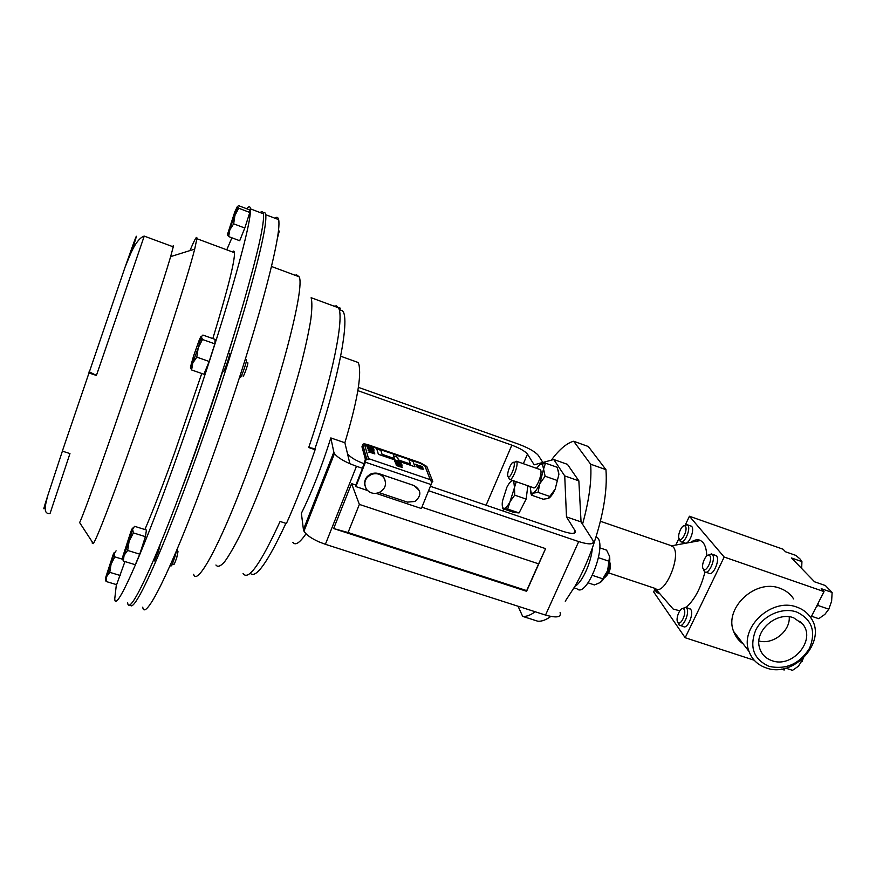 <?xml version="1.0" encoding="UTF-8"?>
<svg xmlns="http://www.w3.org/2000/svg" width="876" height="876" viewBox="0 0 876 876"><rect width="100%" height="100%" fill="white"/><g stroke="black" fill="none" stroke-linecap="round" stroke-linejoin="round"><path stroke-width="1.31" d="M771.986 660.679C792.462 668.585 816.618 639.776 802.536 623.931L793.634 617.788C776.793 611.196 754.455 630.512 759.393 647.255C761.156 653.868 765.361 658.336 771.986 660.679M758.923 640.969C772.96 645.021 790.437 631.125 789.232 616.792M513.763 462.495L516.621 461.542C518.975 464.729 511.978 482.019 509.405 479.38L508.781 477.967M539.572 469.383L540.503 469.919C543.065 473.226 535.849 490.648 533.188 487.593L510.007 479.544M513.949 462.736C515.789 465.255 510.281 478.865 508.266 476.807L508.014 476.5C506.186 473.796 511.945 459.933 513.829 462.561L513.949 462.736M670.107 545.288L673.272 546.996C681.736 556.096 664.227 596.611 655.423 588.53L608.754 572.926M690.704 542.321C694.438 539.736 697.734 539.134 700.592 540.514L703.001 542.485C705.311 545.321 706.571 549.799 706.768 555.932M796.569 611.974C782.148 606.926 762.821 615.587 755.638 630.304C749.21 647.375 753.71 659.398 769.117 666.373C786.122 669.943 799.602 663.909 809.566 648.251C816.246 631.377 811.91 619.288 796.569 611.974M766.182 667.906C757.773 665.015 752.068 659.551 749.046 651.514C739.125 627.72 771.756 597.158 796.832 607.112C802.931 609.247 807.639 612.882 810.979 618.018C827.579 641.341 793.842 678.517 766.182 667.906M692.237 541.346L691.58 542.156M793.645 598.91C790.371 593.895 785.783 590.347 779.848 588.245C755.43 578.488 723.861 608.196 733.606 631.432C735.49 636.633 738.709 640.816 743.253 643.991M685.328 526.246C688.197 529.224 681.911 542.572 679.349 538.97L679.327 538.948C676.798 536.298 681.725 524.352 684.747 525.83L685.328 526.246M684.145 525.764L687.08 524.593L687.813 525.129C691.295 528.633 684.178 544.795 680.586 541.598L679.469 539.309M690.529 525.885L691.744 526.509C694.646 529.323 690.014 542.616 685.919 543.197M685.678 543.24L681.44 541.894M709.746 555.702C712.933 559.03 706.242 573.024 703.384 569.039L703.351 569.006C700.57 566.071 705.717 553.61 709.067 555.209L709.746 555.702M708.224 555.154L711.509 553.895L712.374 554.53C716.218 558.428 708.706 575.335 704.709 571.82L703.417 569.126M715.068 555.22L716.491 555.953C720.368 559.852 712.845 576.747 708.826 573.222L705.738 572.17M684.025 609.236C686.959 612.773 680.685 626.231 677.904 622.409L677.783 622.245C675.232 619.124 680.039 607.123 683.247 608.623L684.025 609.236M682.47 608.579L685.645 607.298L686.631 608.075C690.157 612.225 683.127 628.508 679.272 625.146L677.969 622.573M689.182 608.568L690.715 609.433C694.274 613.594 687.244 629.855 683.357 626.493L680.269 625.475M658.719 592.472L656.672 592.526L655.566 590.336M656.869 590.336L655.412 589.942L654.788 588.322M604.517 577.459C608.13 572.959 609.849 567.812 609.652 562.042M605.228 577.142C609.652 572.915 611.196 568.042 609.871 562.523L609.652 562.009M153.377 560.596L154.504 560.947L158.468 551.376L160.33 543.941M222.526 371.161L223.369 371.446C223.5 373.767 229.731 356.455 229.611 354.09L229.403 353.86M226.764 249.824L231.91 237.812M246.758 208.784C248.883 206.057 250.109 206.079 250.416 208.849C251.094 217.576 244.032 247.141 229.26 297.566C214.543 347.082 192.972 412.388 172.616 468.813C138.758 562.819 115.084 613.539 114.756 598.801L116.366 584.577M260.205 212.594C261.957 210.974 263.03 211.379 263.446 213.832C264.618 222.723 258.004 252.376 243.594 302.778C229.227 352.272 207.809 417.403 187.333 473.62C153.3 567.265 128.75 617.58 127.655 602.655M189.993 250.58C194.811 239.017 197.111 235.064 196.892 238.71L194.691 249.112C188.143 275.436 159.728 363.704 133.316 438.865C112.84 497.316 97.105 538.149 93.338 543.602L79.628 522.578C83.056 515.855 100.554 467.434 121.983 404.854C143.39 342.319 164.097 279.105 170.645 256.613L194.691 249.112M232.282 251.883C233.531 250.569 234.253 250.843 234.45 252.682C234.954 260.906 227.749 289.54 212.824 338.574M201.754 373.483L174.696 452.509C162.98 484.954 153.048 510.631 144.89 529.542M170.032 565.732L170.951 566.005C171.521 566.137 172.879 562.972 175.003 556.501L176.645 550.435M171.86 564.932L173.722 564.111C173.831 565.447 174.861 563.213 176.81 557.399L178.003 551.661L176.952 549.701M277.429 238.206L279.192 231.395L278.568 230.081M239.652 377.129L240.232 377.326C240.495 379.68 246.747 362.434 246.495 360.047L246.266 359.784M243.09 375.848C243.013 378.541 248.072 364.81 247.875 362.839L247.766 362.598M262.406 213.426C264.169 211.817 265.275 212.244 265.713 214.697C266.983 223.621 260.446 253.284 246.101 303.687C231.79 353.17 210.393 418.279 189.895 474.464C157.143 564.429 132.758 615.105 130.206 604.473M142.733 607.156C144.726 622.299 170.273 572.466 204.513 479.238C225.121 423.272 246.375 358.317 260.347 308.856C274.33 258.475 280.43 228.735 278.667 219.635C278.075 217.138 276.827 216.657 274.911 218.212M193.607 574.284C196.936 586.591 219.131 547.018 245.784 475.953C279.225 387.991 305.571 286.321 299.066 276.739L296.504 274.779L295.212 275.305M354.43 361.164L358.076 362.467L358.842 364.164C361.668 376.034 357.014 402.226 344.87 442.752L349.896 463.733L356.477 466.284L325.379 544.303L318.886 541.839C311.111 538.302 306.14 534.743 303.972 531.174L303.425 529.586L333.833 452.147L334.468 453.56C336.833 456.79 341.979 460.174 349.896 463.733M385.09 480.245L383.732 477.31C380.666 473.489 376.658 472.274 371.676 473.664C366.091 476.15 363.847 480.212 364.942 485.862M383.918 477.913C380.852 474.091 376.833 472.876 371.851 474.266C364.996 477.748 363.19 482.731 366.42 489.202C369.727 493.21 373.964 494.327 379.122 492.553C385.44 488.939 387.039 484.067 383.918 477.913M422.09 507.248L545.584 548.639L526.596 591.289L333.647 528.557L351.572 483.618L355.853 485.052L362.489 468.321L356.477 466.284M560.103 612.587C561.45 617.328 556.599 618.149 545.518 615.072L325.379 544.303M545.518 615.072L578.697 541.598L428.922 490.834M358.383 387.345L518.756 444.231C528.644 447.997 535.17 451.731 538.346 455.421L542.868 462.462M430.751 486.421L563.662 531.59C572.554 534.294 576.353 533.988 575.05 530.681L573.835 533.385L575.05 530.681L566.487 516.906L581.051 521.899L592.91 540.361C594.574 544.554 589.833 544.971 578.697 541.598M558.461 470.916L558.888 474.431L555.198 489.06C553.183 493.516 551.157 496.506 549.099 498.006M566.487 516.906L564.735 475.909L553.763 459.517L534.141 464.817L527.494 454.118L523.355 463.689M527.856 485.742L526.148 499.079L519.063 512.942L513.927 512.449L502.66 508.617L503.963 508.43L503.284 508.157C502.244 507.204 501.97 504.872 502.452 501.171L506.854 487.319C509.055 483.048 511.015 480.771 512.723 480.486M306.02 533.791C299.636 543 295.245 545.836 292.869 542.31M364.296 463.82C356.094 460.732 350.597 457.491 347.816 454.075L347.334 453.045M357.857 390.641L511.847 445.15C519.786 448.183 525.009 451.173 527.494 454.118M332.278 456.111L333.329 456.473M303.425 529.586L301.377 513.292C311.681 492.465 321.503 467.346 330.832 437.934L344.87 442.752M330.832 437.934L333.833 452.147M564.735 475.909L578.861 480.869L567.451 464.357L553.763 459.517M581.051 521.899L578.861 480.869M348.068 532.52L526.695 590.61L538.609 563.837L359.368 504.412L348.068 532.52L333.647 528.557M526.596 591.289L526.695 590.61M545.584 548.639L538.609 563.837M355.853 485.052L355.886 486.596L367.504 490.483M351.572 483.618L359.368 504.412M432.372 481.395L421.356 508.518L376.067 493.352M178.627 497.163C193.585 458.06 208.291 416.089 222.734 371.227M228.34 353.477L236.268 327.427M243.068 573.441C248.193 581.303 260.522 563.98 280.09 521.472L286.419 523.519C296.165 501.751 305.724 477.146 315.119 449.706L308.724 447.526C332.234 378.969 344.739 316.849 338.443 307.783L336.526 305.899L333.931 306.118M215.934 565.009C217.609 567.298 220.38 566.378 224.245 562.261C228.713 556.227 234.067 547.007 240.309 534.612C250.437 513.325 261.234 486.925 272.699 455.41C283.988 423.349 293.449 393.083 301.081 364.613C305.494 347.082 308.724 332.157 310.772 319.806C312.097 309.228 312.217 301.859 311.133 297.709L338.443 307.783C340.392 307.421 340.753 308.385 339.538 310.662C352.174 305.056 341.848 370.209 314.944 448.709L315.119 449.706M314.944 448.709L308.724 447.526M285.883 523.344C267.618 562.523 255.737 579.156 250.251 573.243M196.804 357.134L198.217 347.794L202.509 339.494L201.283 336.756L202.904 335.059L215.091 339.373L214.839 343.852L209.189 361.459L196.804 357.134L192.764 363.08L191.614 369.968L203.9 374.227L209.189 361.459M214.839 343.852L202.509 339.494M190.475 367.581L191.614 369.968M191.329 366.376L190.464 367.066L193.541 356.028L198.896 341.005C200.549 336.942 201.338 335.519 201.283 336.756L198.217 347.794L191.329 366.376L191.691 367.723M238.71 208.236L237.407 206.473L238.666 205.696L249.638 209.879L249.813 212.463L238.71 208.236L234.899 215.529L233.662 223.829L244.798 228.034L239.696 240.725L228.647 236.586L229.851 229.742L233.662 223.829M249.813 212.463L244.798 228.034M227.41 234.823L228.647 236.586M234.899 211.598L237.407 206.473L234.899 215.529L227.399 234.669L234.899 211.598M124.939 561.549L116.628 584.664L106.073 581.478L106.686 576.55L109.774 572.335L111.066 564.221L114.822 556.873L114.23 553.457L116.092 550.829M105.459 579.113L106.073 581.478M123.264 559.457L114.822 556.873M120.406 575.554L109.774 572.335M106.686 576.55L105.536 577.963L113.015 555.066C114.187 552.187 114.592 551.65 114.23 553.457L106.686 576.55M145.383 536.649L139.744 554.169L135.276 564.713L123.308 561.056L124.085 555.34L127.677 550.446L129.122 541.226L133.371 532.904L132.594 529.148L134.586 526.312L146.456 530.035L145.383 536.649L133.371 532.904M139.744 554.169L127.677 550.446M122.531 558.395L123.308 561.056M129.122 541.226L123.253 557.245C122.509 558.789 122.29 558.768 122.596 557.169L131.017 531.239C132.396 527.899 132.922 527.199 132.594 529.148L129.122 541.226M45.771 503.93C42.661 512.274 43.242 509.766 47.501 496.407L62.393 451.14M50.052 513.467L69.96 453.582L62.349 451.118L125.005 267.366C137.444 232.041 139.689 226.731 131.739 251.445M172.638 246.605L173.317 245.63L173.251 246.835L170.645 256.613M144.233 236.126L96.404 375.465L88.717 372.858M93.217 543.405L92.188 543.098L92.319 542.036M96.404 375.465L89.133 371.731M596.118 536.747L596.895 537.24C607.78 544.39 586.668 598.691 576.945 588.771L574.054 587.818M605.94 469.645L590.643 464.203L573.67 441.252L588.3 446.508L605.94 469.645C607.561 490.998 603.027 517.125 592.351 548.015C591.355 562.414 582.091 582.671 574.908 586.351L565.261 601.232M592.351 548.015C587.248 562.151 581.434 574.93 574.908 586.351M588.059 582.825L594.421 584.938L600.367 582.474C603.126 580.284 605.557 576.32 607.648 570.605L602.776 578.795L592.461 575.368M609.4 555.734L609.532 556.249C610.211 560.027 609.576 564.812 607.648 570.605L608.929 561.209L598.516 557.705M608.929 561.209L609.532 556.249L606.575 550.139L599.731 547.807M600.367 582.474L602.776 578.795M654.985 589.154L653.671 591.935L685.163 637.717L724.178 557.026L689.423 516.238L783.024 549.208L785.498 551.77L795.835 555.406L799.952 558.888L801.934 561.625L801.66 568.469M801.934 561.625L791.488 557.968L814.56 581.795L825.378 585.551L832.134 592.45L831.62 601.199L828.805 609.181L824.896 614.35L818.742 618.686L811.515 616.233M810.771 617.711L816.224 606.969L817.845 605.425L818.381 602.721L824.042 591.596L821.206 588.661L832.134 592.45M781.326 669.089L784.184 670.02L785.016 668.366M724.178 557.026L824.042 591.596M754.214 660.241L685.163 637.717M818.381 602.721L816.224 606.969M803.489 658.325L798.397 666.209L793.426 669.746L792.419 670.304L785.838 668.158M800.467 660.778L802.142 661.336M817.845 605.425L828.805 609.181M689.423 516.238L685.361 524.844M678.988 538.335L675.823 545.036M518.055 606.247L522.654 616.375L537.689 621.183C541.521 621.588 545.89 620.022 550.785 616.452M704.961 571.973C700.877 588.037 694.558 599.874 686.028 607.495M679.798 610.791L673.151 609.05L672.012 607.736M590.643 464.203C591.837 480.322 589.132 500.327 582.54 524.22M535.17 611.744C530.484 615.204 526.312 616.748 522.654 616.375M551.278 460.185C559.359 449.366 566.816 443.048 573.67 441.252M509.996 501.718C507.675 506.164 505.66 508.398 503.963 508.43L507.686 509.065L509.996 501.718L514.727 495.148L514.475 487.614L509.996 501.718M516.249 481.712L514.475 487.614L513.697 480.825M512.701 480.486L511.102 481.274M502.353 506.142L502.66 508.617M519.063 512.942L507.686 509.065M526.148 499.079L514.727 495.148M536.462 468.299L540.415 464.116L542.474 464.302L544.204 463.262L540.415 464.116M530.09 486.509L531.152 493.035L532.991 493.177C535.181 492.071 537.459 488.917 539.813 483.694L543.547 469.043L542.474 464.302M530.429 491.94L531.48 495.17L532.991 493.177L538.039 492.378L539.813 483.694L545.124 476.226L543.547 469.043L545.485 463.152L544.204 463.262M531.48 495.17L543.219 499.221L548.277 498.466L555.198 489.06L558.888 474.431L557.256 467.302L545.485 463.152M538.039 492.378L549.898 496.484M545.124 476.226L557.005 480.376M374.851 453.932L369.354 452.115M374.512 452.509L371.479 452.005L368.073 450.078M373.329 448.501L370.449 447.351M398.394 465.813L400.179 465.835L402.588 467.302L401.077 467.357L401.909 466.996L400.222 466.021L399.04 466.054L399.489 466.689L396.335 465.43L396.083 464.51L398.383 465.693M402.577 467.477L401.022 467.171M401.942 467.204L399.029 465.955M402.007 465.813L399.018 465.32L395.58 463.371M395.153 461.663L394.594 460.677L401.81 464.466L395.295 461.203L397.978 462.988L396.751 463.054L395.164 462.156L394.594 460.677M401.876 464.652L395.405 461.334M398.011 463.207L395.131 462.024M422.243 466.733L419.407 465.561M364.788 445.183L368.413 445.512L420.513 463.426L424.871 465.955L430.762 480.847L432.788 481.537L426.82 466.481L420.283 462.703L368.248 444.8C364.646 443.661 362.817 443.628 362.784 444.68L366.705 459.002L368.807 459.648L364.799 445.38L368.446 445.457L420.535 463.371L424.904 465.89L430.762 480.847M393.51 455.849L394.408 458.542L382.067 454.305L380.808 450.297L376.779 448.917L378.41 454.261L415.016 466.809L412.99 461.356L409.004 459.999L410.494 464.061L398.449 459.933L397.518 457.228L393.51 455.849L394.364 458.531M409.004 459.999L410.439 464.039M376.779 448.917L378.388 454.326L415.016 466.809M416.385 465.156L415.793 464.181L422.966 467.915L416.505 464.696L419.199 466.47L418.005 466.536L415.793 464.181M423.031 468.102L416.615 464.827M419.221 466.678L416.385 465.495M423.217 469.262L420.305 468.78L416.888 466.842M401.131 463.262L398.251 462.09M367.318 446.891L366.814 445.939L373.932 449.673L367.493 446.453L370.11 448.194L368.851 448.249L367.296 447.362L366.814 445.939M373.986 449.848L367.591 446.574M370.143 448.402L367.263 447.253M374.052 450.954L371.03 450.45L367.635 448.545M431.474 484.702L365.423 462.221L355.886 486.596M419.473 490.702L414.151 485.589L378.005 473.336L371.643 473.39L366.989 476.818M365.423 462.221L366.398 457.885L366.705 459.002M362.784 444.68L361.963 446.749L365.38 459.232L362.489 468.321M378.98 492.608L407.351 502.123L414.961 501.466C421.739 495.608 421.476 490.319 414.162 485.611L378.016 473.358L371.643 473.412L367.143 476.654M366.737 458.936L368.807 459.648M430.784 480.782L432.81 481.471M421.017 466.59L419.418 465.627L422.221 466.536L420.995 466.645M423.228 469.109L420.338 468.715L416.899 466.941L419.801 467.313L423.228 469.109M399.872 463.119L398.262 462.145L401.109 463.065L399.839 463.185M402.018 465.66L399.051 465.265L395.591 463.459L398.569 463.842L402.018 465.66M399.511 466.623L396.335 465.43M396.368 465.364L396.083 464.51M372.037 448.359L370.46 447.406L373.307 448.315L372.015 448.413M374.063 450.822L371.052 450.395L367.646 448.621L370.657 449.027L374.063 450.822M374.523 452.366L371.501 451.939L368.084 450.155L371.106 450.571L374.523 452.366M369.42 452.345L368.73 452.082M503.744 508.989L502.901 510.938M486.092 505.222L511.847 445.15M368.511 458.608L430.302 479.698M356.105 484.308L356.28 485.052M799.854 621.215L802.536 623.931M508.266 476.807L509.405 479.38M600.432 521.275L672.319 546.055M671.87 545.759L700.592 540.514M733.606 631.432L749.046 651.514M679.349 538.97L680.236 541.259M703.384 569.039L704.304 571.426M677.904 622.409L678.867 624.774M657.526 592.811L659.639 593.512M655.412 589.942L656.332 592.209M250.416 208.849L263.446 213.832M196.892 238.71L234.45 252.682M340.698 356.225L358.076 362.467M371.676 473.664L371.851 474.266M334.468 453.56L303.972 531.174M299.066 276.739L271.516 266.49M297.249 276.06L296.504 274.779M265.713 214.697L278.667 219.635M246.484 359.872L245.247 359.445M200.505 340.249L202.257 339.165M228.045 234.001L228.647 236.531M236.838 209.134L238.502 208.05M105.908 578.368L106.084 579.025M131.991 531.688L132.725 531.217M123.253 557.245L123.406 557.804M125.005 267.366L129.155 257.183C134.17 244.897 139.164 237.867 144.135 236.082L173.251 246.835M47.501 496.407L45.935 503.043C44.194 510.566 45.53 514.048 49.921 513.5M229.6 353.926L228.198 353.433M596.052 536.955L596.895 537.24M686.105 607.539L690.189 608.897M683.247 608.623L685.645 607.298M711.98 554.147L716.086 555.57M709.067 555.209L711.509 553.895M687.474 524.812L691.405 526.18M684.747 525.83L687.08 524.593M655.248 588.475L673.151 609.05M513.829 462.561L516.468 461.324M516.402 461.258L540.273 469.635M531.152 493.035L531.601 494.447"/></g></svg>
